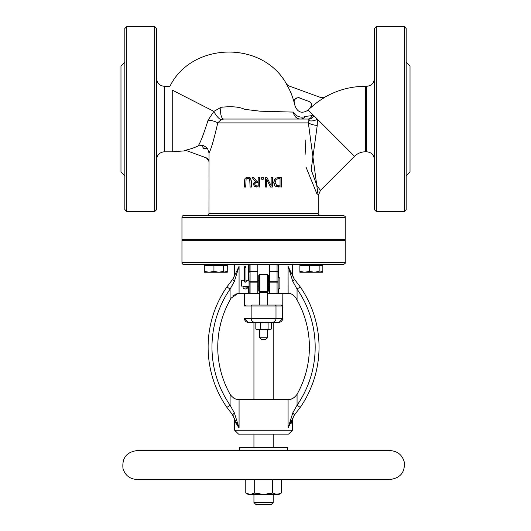 <?xml version="1.0" encoding="UTF-8"?>
<svg xmlns="http://www.w3.org/2000/svg" width="531" height="531" viewBox="0 0 531 531"><rect width="100%" height="100%" fill="white"/><g stroke="black" fill="none" stroke-linecap="round" stroke-linejoin="round"><path stroke-width="0.8" d="M247.897 177.215L245.329 178.104L244.406 181.038L244.406 187.051L245.687 187.051L246.105 179.093L247.897 178.31L249.689 179.093L250.101 187.051L251.382 187.051L251.382 181.038L250.459 178.104L248.508 177.248M249.085 178.555L247.897 178.31L246.198 178.967M244.406 180.958L244.426 180.487M244.632 179.246L245.329 178.104M249.689 179.093L249.338 178.721M250.094 180.699L249.995 179.817M250.347 177.998L251.382 181.038M248.76 177.281L249.809 177.626M265.454 177.414L265.454 187.051L266.648 187.051L266.648 179.425L270.525 187.051L272.343 187.051L272.343 177.414L271.149 177.414L271.149 185.724L266.887 177.414L265.454 177.414M270.525 187.051L266.648 179.425M275.702 178.19L279.114 177.414L275.702 178.19L273.737 182.226L274.786 179.033M274.912 185.624L273.737 182.226C274.076 184.742 274.726 186.096 275.689 186.288L281.33 187.051L281.33 177.414L279.114 177.414M279.14 187.051L277.945 187.005M277.268 186.905L276.85 186.806M276.784 186.786L275.689 186.288M275.138 181.33L275.071 182.239L276.532 185.365L275.071 182.239L276.412 179.166L280.049 178.522L280.049 185.943L276.532 185.365L277.521 185.777M277.62 185.804L278.802 185.936M276.107 185.053L276.532 185.365M279.074 178.522L276.412 179.166M252.026 177.414L255.457 181.609L253.46 184.436L254.548 186.547L259.486 187.051L259.486 177.414L258.205 177.414L258.205 181.25L256.738 181.25L253.692 177.414L252.026 177.414M256.931 185.943L255.404 185.618L254.794 184.337L255.338 182.817L257.084 182.319L258.205 182.319L258.205 185.943L256.891 185.943M257.084 182.319L255.338 182.817L254.807 184.602M255.053 185.279L255.988 185.857M257.004 187.051L255.311 186.892M255.072 186.812L254.548 186.547M253.46 184.436L253.546 183.64M254.548 182.113L255.039 181.794M253.692 177.414L256.738 181.25M263.25 177.414L261.703 177.414L261.703 179.259L263.25 179.259L263.25 177.414M202.63 145.361L202.869 147.279L203.858 148.733L207.429 148.242L209.035 152.974C211.159 149.125 214.066 139.102 217.756 122.9C214.073 139.095 211.165 149.118 209.041 152.961L209.035 161.517L208.331 159.3L206.884 158.059L186.527 150.625L184.396 150.465A61.536 61.536 0 0 0 198.123 145.972L199.178 145.574M374.375 78.581C373.917 83.261 371.348 85.83 366.669 86.287L366.669 151.806L365.428 151.806A15.419 15.419 0 0 0 354.522 156.32L320.445 190.397L316.861 185.385L311.179 169.801L317.233 125.469A7.706 2.164 11.8 0 1 308.345 122.9L318.188 195.846L318.188 213.469L208.955 213.469L209.035 161.517L208.052 158.948M317.113 194.353L306.155 167.451M305.119 154.355L305.856 139.925M208.955 213.469A1.925 1.925 0 0 1 207.03 215.4M343.265 215.4L183.885 215.4A1.925 1.925 0 0 0 181.96 217.325L345.19 217.325C345.681 216.854 345.037 216.21 343.265 215.4M305.737 215.4L316.264 215.4M183.885 264.538L343.265 264.538C345.057 263.681 345.701 263.044 345.19 262.613L181.96 262.613A1.925 1.925 0 0 0 183.885 264.538M345.19 262.613L345.19 240.45L181.96 240.45L181.96 262.613M345.19 217.325L345.19 239.488L181.96 239.488L181.96 217.325M317.233 125.469L317.399 119.19L313.947 115.745L312.208 115.652L313.947 115.745A7.706 5.502 -71.6 0 1 308.319 119.15L308.936 120.57L308.345 122.9L217.756 122.9L221.022 119.694A7.706 2.283 55.6 0 1 213.854 111.377L208.072 120.198A7.706 2.277 -168.4 0 1 217.756 122.9M354.522 156.32L317.399 119.19A7.706 4.414 -22.7 0 1 308.936 120.57M305.471 116.362A7.706 5.516 19.4 0 1 293.384 112.101A7.706 7.095 -90 0 0 300.446 119.044A7.706 6.618 -90 0 0 305.471 116.362C308.923 108.185 308.923 108.185 305.471 116.362L312.208 115.652A7.706 5.204 -90 0 1 307.9 119.044L308.319 119.15M293.384 112.101C295.628 104.295 295.628 104.295 293.384 112.101L260.256 111.198L244.731 109.359C239.561 106.824 231.669 106.14 221.069 107.308L213.854 111.377L172.21 90.084M299.331 97.943C299.603 96.675 292.654 98.832 294.274 102.51L295.083 106.12C297.851 112.579 302.192 113.899 308.099 110.096L307.741 110.986M324.64 97.465A80.805 80.805 0 0 0 310.482 107.972L310.482 107.972C312.42 105.344 311.976 103.193 309.155 101.521L299.199 97.896C295.701 97.419 294.015 98.939 294.128 102.456L294.128 102.456A67.318 67.318 0 0 0 286.448 84.137L288.452 85.783L321.348 97.757L324.64 97.465L321.348 97.757M307.9 119.044L223.75 119.044A7.706 3.153 90 0 1 221.002 115.101A7.706 3.153 90 0 1 221.069 107.308M172.243 90.144C169.17 85.04 169.17 85.04 172.243 90.144L172.243 151.806L164.331 151.806L164.331 86.287C159.652 85.83 157.083 83.261 156.625 78.581M300.446 119.044L223.75 119.044L221.022 119.694M208.072 120.198C203.665 134.197 200.353 142.786 198.123 145.972L202.623 145.361M205.57 148.939L205.231 148.959M376.306 26.55L374.375 28.475L374.375 209.619L376.306 211.544L376.306 26.55L404.244 26.55L404.244 211.544L376.306 211.544M156.625 119.044L156.625 209.619L154.694 211.544L154.694 26.55L156.625 28.475L156.625 119.044M287.291 85.119L286.448 84.137M126.756 211.544L124.825 209.619L124.825 28.475L126.756 26.55L126.756 211.544L154.694 211.544M124.825 62.2L120.975 66.056L120.975 172.037L124.825 175.894M404.244 211.544L406.175 209.619L406.175 28.475L404.244 26.55M406.175 62.2L410.025 66.056L410.025 172.037L406.175 175.894M279.95 288.001L279.95 278.363L278.987 277.401L278.987 288.964L279.95 288.001M269.356 264.538L269.356 293.444L277.063 293.444A0.962 0.962 0 0 0 278.025 292.481L278.025 265.5L278.025 277.401L278.987 277.401M252.112 305.006L280.945 305.006L282.678 305.969L282.678 318.494L275.994 318.494L275.994 305.969A0.962 0.956 -90 0 0 275.038 305.006L252.112 305.006A0.962 0.956 -90 0 0 251.156 305.969L282.678 305.969M253.937 399.425L253.937 322.35L248.156 322.35L272.171 322.35A3.856 3.823 90 0 0 275.994 318.494L251.156 318.494L251.156 305.969L244.466 305.969L246.198 305.006M280.952 305.006L275.038 305.006M269.356 281.702L278.025 281.702L278.025 265.5A0.962 0.962 0 0 0 277.063 264.538L277.063 293.444L278.244 293.444L278.025 288.964L278.987 288.964M278.49 277.401L278.237 264.538M295.946 298.05L295.966 298.077C293.397 294.672 290.769 293.125 288.074 293.444L278.244 293.444M294.201 415.315L300.234 407.41A105.988 105.988 0 0 0 300.234 286.886L294.201 278.981L288.074 266.316C293.842 275.065 293.842 275.065 288.074 266.316L292.8 281.457L297.061 289.076A102.131 102.131 0 0 1 297.061 405.219L292.8 412.833L288.074 427.973C293.842 419.231 293.842 419.231 288.074 427.973L294.201 415.315A3.856 1.049 -140 0 0 292.8 412.833M248.906 264.538L249.119 292.481A0.962 0.962 0 0 0 250.081 293.444L257.794 293.444L257.794 264.538M248.906 293.444L250.081 293.444A0.962 0.962 0 0 1 249.119 292.481L248.654 292.481L248.906 293.437L238.22 293.47M239.069 266.316C233.308 275.065 233.308 275.065 239.069 266.316L232.95 278.981A3.856 1.049 40 0 0 234.35 281.457L239.069 266.316L239.069 293.444M259.719 291.446A0.962 0.75 -112.9 0 1 260.489 292.369L266.655 292.369A0.962 0.75 112.9 0 1 267.425 291.446L259.719 291.459L259.719 274.507L258.756 275.476L258.756 290.888L259.719 292.561L260.489 292.369M259.759 292.561L259.719 305.006M267.425 291.459L267.425 274.507L268.394 275.476L268.394 280.288L269.356 280.288M266.655 292.369L267.425 292.561L267.425 305.006M269.356 286.07L268.394 286.07L268.394 290.888L268.394 275.476M269.356 293.444L267.425 293.444M259.719 293.444L257.794 293.444M244.466 305.969L244.306 293.444L250.081 293.444L250.081 282.844L249.119 282.844L249.119 287.039M277.063 293.444L282.844 293.444L282.678 318.494A3.856 3.823 90 0 1 278.861 322.35L273.206 322.35L273.206 399.425M257.794 264.67L250.081 264.538A0.962 0.962 0 0 0 249.119 265.5L249.119 272.396A0.962 0.929 180 0 1 250.081 271.467L250.081 264.67A0.962 0.929 180 0 0 249.119 265.6M269.356 264.67L277.063 264.67A0.962 0.929 -0 0 1 278.025 265.6L278.025 272.396A0.962 0.929 -0 0 0 277.063 271.467L269.356 271.467M272.171 322.35L278.861 322.35M253.937 322.35L259.778 322.35M271.321 329.067L269.715 329.671L271.321 329.067L271.321 322.948L269.715 322.35L273.206 322.35M234.669 430.263L238.525 434.112L288.625 434.112L292.481 430.263L234.669 430.263L234.669 421.216L239.069 427.973L234.669 421.216C234.065 417.426 233.268 415.182 232.266 414.499L232.273 414.499M291.858 422.231L290.862 423.824M288.074 427.973L288.074 399.425L239.069 399.425L239.069 427.973L234.35 412.833L230.089 405.219A102.131 102.131 0 0 1 230.089 289.076L234.35 281.457M300.234 407.41L297.061 405.219L297.061 394.314A96.35 96.35 0 0 0 297.061 299.982L297.061 289.076L300.234 286.886M294.187 278.967L294.201 278.981A3.856 1.049 140 0 1 292.8 281.457M288.91 268.646L290.49 272.615M292.481 430.263L292.481 421.222C292.82 418.056 293.603 415.839 294.824 414.565L294.838 414.552M291.234 420.061L290.576 421.481M288.074 266.316L288.127 293.444M292.687 398.502L291.4 399.007M232.95 278.981L226.916 286.886L230.089 289.076L230.089 299.982L231.237 297.991M234.35 412.833A3.856 1.049 -40 0 0 232.95 415.315L226.916 407.41A105.988 105.988 0 0 1 226.916 286.886A105.988 105.988 0 0 0 226.916 407.41L230.089 405.219L230.089 394.314A96.35 96.35 0 0 1 230.089 299.982M232.386 414.645L239.069 427.973M234.669 264.538L234.669 273.073C234.324 276.253 233.554 278.456 232.346 279.704L232.273 279.791M236.461 399.199L235.751 399.013M234.456 398.502L233.467 397.951M231.29 396.046L230.169 394.453M232.79 295.999L234.138 294.891M234.961 294.393L236.295 293.829M237.145 293.61L237.954 293.49L231.184 298.077M295.966 298.077L297.061 299.982M297.061 394.314L297.048 394.327C294.167 398.164 291.174 399.863 288.074 399.425M230.089 394.314L230.096 394.327C232.983 398.17 235.976 399.87 239.069 399.425M259.719 337.762L261.644 339.687L265.5 339.687L267.425 337.762L259.719 337.762L259.719 329.671M253.937 502.525L255.862 504.45L271.281 504.45L273.206 502.525L253.937 502.525L253.937 494.427M287.663 450.593L287.663 447.6L239.488 447.6L239.488 450.593M253.937 447.6L253.937 434.112M245.986 280.892L246.278 281.377L245.315 282.233L244.353 281.377L244.638 280.892M244.638 266.768A0.677 0.518 0 0 0 245.986 266.768A0.677 0.518 0 0 0 244.638 266.768L244.638 281.968M244.187 286.07A0.677 0.412 -130 0 1 243.736 286.786A0.677 0.412 -130 0 1 243.41 286.07M249.119 286.07L241.413 286.07L241.413 280.288L244.638 280.288M218.752 272.244L223.571 271.387L223.571 272.244L209.121 272.244L213.94 271.387L218.752 272.244L222.449 272.244M204.302 272.244L204.302 271.387L209.121 272.244L204.302 272.244M213.94 271.387L213.94 265.5L204.302 265.5L204.302 271.387M213.94 265.5L223.571 265.5L223.571 271.387M223.571 272.197L227.261 271.387L227.261 272.244L223.571 272.244M223.571 264.538L223.571 265.5L227.261 265.5L227.261 271.387M318.029 272.244L314.332 272.244L319.151 271.387L319.151 272.244L304.701 272.244L309.52 271.387L314.332 272.244M319.151 272.197L322.841 271.387L322.841 272.244L319.151 272.244M299.882 271.387L304.701 272.244L299.882 272.244L299.882 265.5L322.841 265.5L322.841 271.387M309.52 265.5L309.52 271.387M319.151 264.538L319.151 271.387M269.715 322.35L268.109 322.948L264.239 322.35L260.363 322.948L258.093 322.35L255.823 322.948L256.831 322.35M271.321 322.948L270.319 322.35M255.823 329.067L258.093 329.671L255.823 329.067L255.823 322.948M260.363 329.067L264.239 329.671L258.093 329.671L260.363 329.067L260.363 322.948M268.109 329.067L269.715 329.671L264.239 329.671L268.109 329.067L268.109 322.948M263.575 494.427L272.476 493.053L276.923 494.427L250.22 494.427L254.674 493.053L263.575 494.427M281.377 493.053L278.987 494.427L276.923 494.427L281.377 493.053L281.377 479.493M250.22 494.427L248.156 494.427L245.773 493.053L250.22 494.427M245.773 493.053L245.773 479.493M254.674 493.053L254.674 479.493M272.476 493.053L272.476 479.493M313.947 115.745L308.093 110.096M365.428 151.806L365.428 86.287C350.792 86.354 337.139 90.064 324.481 97.412L321.209 97.711M254.973 322.35A3.856 3.823 90 0 1 251.156 318.494L244.466 318.494A3.856 3.823 90 0 0 248.289 322.35M278.49 292.481L278.49 288.964M278.49 265.5L278.025 265.5A0.962 0.962 0 0 0 277.063 264.538M248.654 265.5L248.654 280.288M248.654 286.07L248.654 292.481M269.356 282.844L278.025 282.844M257.794 282.844L250.081 282.844L250.081 281.702L249.119 281.702M257.794 281.702L250.081 281.702L250.081 271.467L257.794 271.467M226.916 407.41A105.988 105.988 0 0 1 226.916 286.886M246.185 286.561A0.677 0.339 -60.7 0 0 246.304 286.826A0.677 0.339 -60.7 0 0 246.729 286.667A0.677 0.339 -60.7 0 0 247.054 286.07M318.188 213.469C317.704 213.94 318.341 214.584 320.12 215.4M320.445 190.397L318.188 195.846M308.199 109.99L310.343 107.926C311.903 104.554 311.465 102.41 309.035 101.481M164.331 86.287L169.933 86.287C191.598 42.122 262.341 39.918 286.64 84.217L288.625 85.849M203.187 147.917L202.683 145.587C203.466 145.408 204.986 146.31 207.223 148.302L203.785 148.707M366.669 151.806C371.348 152.264 373.917 154.833 374.375 159.512M366.669 86.287L365.428 86.287M164.331 151.806C159.652 152.264 157.083 154.833 156.625 159.512M172.243 151.806L186.726 150.704M208.955 161.49L206.42 157.866M249.119 239.488L249.119 240.45M278.025 239.488L278.025 240.45M126.756 26.55L154.694 26.55M292.481 264.538L292.481 273.073C292.82 276.253 293.597 278.456 294.805 279.704M268.394 290.888L267.425 292.561M267.425 274.507L259.719 274.507M282.844 318.494L278.987 322.35M244.306 318.494L248.156 322.35M267.425 329.671L267.425 337.762M273.206 494.427L273.206 502.525M263.575 479.493L390.139 479.493C400.454 478 405.166 472.178 404.27 462.023C402.239 454.894 397.527 451.084 390.139 450.593L137.011 450.593C126.57 452.034 121.898 458.027 122.993 468.561C125.177 475.404 129.843 479.048 137.011 479.493L263.575 479.493M273.206 434.112L273.206 447.6M245.986 281.968L245.986 266.768M245.342 286.07L246.59 287.132L244.373 286.926M247.506 286.07L247.785 287.789L246.703 288.745L245.368 288.997L244.101 288.738L243.032 287.789L243.317 286.07M258.756 280.288L257.794 280.288M249.119 280.288L245.986 280.288M258.756 286.07L257.794 286.07M204.302 265.5L204.302 264.538M227.261 265.5L227.261 264.538M322.841 265.5L322.841 264.538M299.882 265.5L299.882 264.538"/></g></svg>
